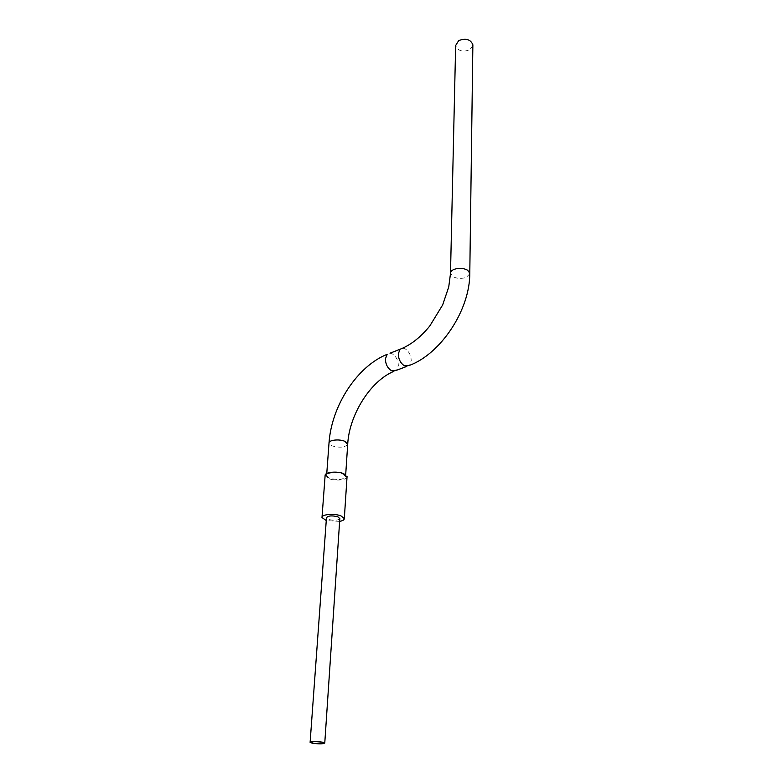 <?xml version="1.0" encoding="UTF-8"?>
<svg xmlns="http://www.w3.org/2000/svg" width="783" height="783" viewBox="0 0 783 783"><rect width="100%" height="100%" fill="white"/><g stroke="black" fill="none" stroke-linecap="round" stroke-linejoin="round"><path stroke-width="0.59" stroke-dasharray="3.92 2.94" d="M472.863 45.61L469.761 49.828C462.567 52.422 457.859 50.993 455.647 45.541M342.758 474.038L345.577 476.514C343.326 479.793 337.962 480.341 329.496 478.178L326.599 475.653C325.982 472.687 337.17 471.542 342.758 474.038M310.734 742.353L312.838 743.194C318.642 743.967 322.41 743.928 324.142 743.067M339.832 518.62C337.835 520.509 334.067 520.764 328.508 519.393L326.462 517.769M339.646 521.39L326.257 520.548M347.026 477.004C346.693 480.204 334.605 481.163 328.478 478.501L325.121 475.575M469.79 273.815L466.325 277.309C461.5 278.983 456.978 278.738 452.78 276.575L450.509 272.885M406.622 366.464L409.519 365.367L411.232 360.699C411.055 355.384 409.039 351.42 405.173 348.826L402.746 348.151M347.701 444.382C344.882 447.524 339.597 448.003 331.855 445.801L329.007 443.139M393.81 371.357L396.599 370.251L398.351 365.612C398.195 360.337 396.188 356.422 392.322 353.867L390.003 353.202M345.577 476.514L345.695 474.713M326.599 475.653L326.765 473.49"/><path stroke-width="1.17" d="M450.509 272.885L455.647 45.541L458.701 40.589C465.895 37.966 470.622 39.365 472.873 44.788L472.863 45.61M324.142 743.067L322.067 742.225C316.019 741.442 312.241 741.501 310.734 742.411L312.838 743.194C318.877 743.987 322.635 743.928 324.142 743.018L322.067 742.235C316.224 741.442 312.437 741.481 310.734 742.353M322.508 742.186L324.769 743.038C323.125 744.036 319.014 744.095 312.417 743.233L310.107 742.372C311.761 741.374 315.892 741.315 322.508 742.186M310.117 742.255L326.462 517.769C328.057 515.684 331.845 515.351 337.835 516.78L339.832 518.62M326.257 520.548L321.989 517.543C321.226 514.372 334.4 513.208 340.987 515.899L344.314 518.561C344.324 519.843 342.768 520.783 339.646 521.39M322.019 517.162L325.121 475.575C324.407 472.149 337.346 470.828 343.806 473.705L347.026 477.004M402.746 348.151L400.015 349.267L398.312 353.847C398.478 359.25 400.524 363.234 404.449 365.827L409.519 365.367C440.398 354.004 470.054 310.264 469.79 273.15L469.79 273.815M390.003 353.202L400.015 349.267C410.556 345.166 420.491 337.395 429.808 325.963L442.649 304.949L448.737 286.96L450.489 273.561C450.391 271.907 451.527 270.546 453.886 269.46C458.769 267.747 463.34 267.992 467.578 270.204L469.79 273.15L472.873 44.788M326.765 473.49L329.007 443.139C328.41 440.007 339.45 438.764 344.951 441.377L347.701 444.382M329.007 443.139C331.434 405.711 357.273 366.219 387.145 354.327L385.412 358.878C385.549 364.232 387.585 368.186 391.51 370.731L396.599 370.251L406.622 366.464M345.695 474.713L347.721 443.99C349.257 415.01 370.32 381.047 393.81 371.357M324.769 743.038L339.842 518.375M344.314 518.561L347.055 476.573"/></g></svg>
